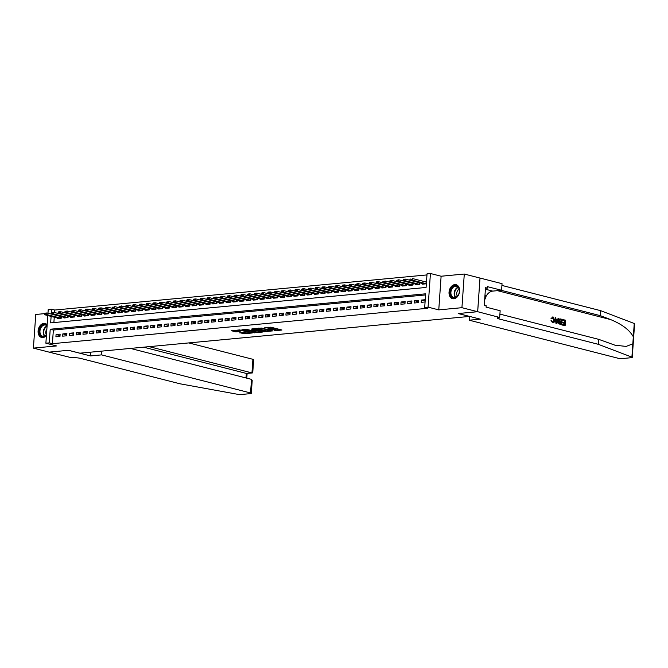 <?xml version="1.0" encoding="UTF-8"?>
<svg xmlns="http://www.w3.org/2000/svg" width="668" height="668" viewBox="0 0 668 668"><rect width="100%" height="100%" fill="white"/><g stroke="black" fill="none" stroke-linecap="round" stroke-linejoin="round"><path stroke-width="1" d="M273.972 330.835L281.971 330.017L270.866 327.178L264.303 327.888A2.906 0.501 -176 0 1 268.402 328.188L269.329 328.431A2.906 0.501 -176 0 1 270.106 328.831A2.906 0.501 -176 0 1 269.179 329.132L268.235 329.374L270.047 329.349A2.906 0.501 -176 0 1 274.147 329.658L275.066 329.892A2.906 0.501 -176 0 1 275.842 330.293A2.906 0.501 -176 0 1 274.915 330.602L273.972 330.835M47.169 324.748A7.223 5.152 -75.7 0 0 45.157 323.471A7.223 5.152 -75.7 0 0 43.863 323.37A7.223 5.152 -75.7 0 0 38.201 330.075A7.223 5.152 -75.7 0 0 41.583 337.457A7.223 5.152 -75.7 0 0 42.877 337.557A7.223 5.152 -75.7 0 0 46.418 335.536M453.822 298.788A7.223 5.152 -75.7 0 0 459.492 292.083A7.223 5.152 -75.7 0 0 456.102 284.702A7.223 5.152 -75.7 0 0 454.808 284.601A7.223 5.152 -75.7 0 0 449.138 291.306A7.223 5.152 -75.7 0 0 452.528 298.688A7.223 5.152 -75.7 0 0 453.822 298.788M239.829 332.689L244.179 333.8L252.304 332.965L239.67 329.909L231.546 330.743L235.554 331.829L240.188 331.612L238.367 330.911A2.43 0.426 -176 0 1 237.716 330.576A2.43 0.426 -176 0 1 239.269 330.293A2.43 0.426 -176 0 1 241.916 330.576L249.231 332.447A2.43 0.426 -176 0 1 249.882 332.781A2.43 0.426 -176 0 1 248.329 333.065A2.43 0.426 -176 0 1 245.682 332.781L243.177 332.372L239.779 332.906M425.574 294.93L53.356 330.042L52.405 343.686L49.265 342.884L45.883 343.202L47.812 315.546M477.687 311.705L458.306 313.526L480.309 319.154L469.212 320.197L618.217 358.273A2.781 0.484 -176 0 0 622.133 358.566L631.36 357.697A2.781 0.484 -176 0 0 632.245 357.405A2.781 0.484 -176 0 0 631.903 357.138L598.311 344.312L498.979 318.928A6.48 1.127 4 0 1 497.251 318.035A6.48 1.127 4 0 1 499.313 317.358L477.687 311.705L480 278.055L477.653 311.705L458.198 313.542L469.52 316.432L79.884 353.188L68.562 350.299L49.115 352.136L33.4 348.12L56.571 345.932L45.883 343.202M477.653 311.705L461.93 307.689L464.285 274.039L441.114 276.226L430.426 273.496L428.079 307.146L424.698 307.464L425.65 293.82L50.217 329.24L49.265 342.884M441.114 276.226L438.767 309.877L461.93 307.689M438.767 309.877L428.079 307.146M52.405 343.686L427.837 308.265L424.698 307.464M263.543 331.754L272.711 330.894L261.597 328.055L252.195 328.79L263.543 331.754L263.609 330.852L266.281 330.81M262.34 332.088L253.222 332.731L241.874 329.767L246.793 329.449L252.579 330.702L255.093 330.393L251.093 328.982L262.357 331.862M44.647 313.634L35.755 314.469L33.4 348.12M480 278.055L464.285 274.039M425.24 299.707L421.358 300.066L421.199 302.345L425.073 301.978M414.427 302.98L418.494 302.596L418.652 300.324L414.594 300.709L414.427 302.98M407.664 303.623L411.722 303.239L411.88 300.959L407.822 301.343L407.664 303.623M400.9 304.257L404.958 303.873L405.117 301.602L401.059 301.986L400.9 304.257M394.137 304.892L398.195 304.516L398.353 302.237L394.295 302.621L394.137 304.892M387.373 305.535L391.431 305.151L391.59 302.88L387.532 303.264L387.373 305.535M380.61 306.169L384.668 305.785L384.826 303.514L380.768 303.898L380.61 306.169M373.846 306.812L377.904 306.428L378.063 304.157L374.005 304.533L373.846 306.812M367.083 307.447L371.141 307.063L371.299 304.792L367.241 305.176L367.083 307.447M360.311 308.09L364.377 307.706L364.536 305.426L360.478 305.81L360.311 308.09M353.547 308.725L357.605 308.34L357.764 306.069L353.706 306.453L353.547 308.725M346.784 309.359L350.842 308.983L351.001 306.704L346.942 307.088L346.784 309.359M340.02 310.002L344.078 309.618L344.237 307.347L340.179 307.731L340.02 310.002M333.257 310.637L337.315 310.253L337.474 307.981L333.416 308.365L333.257 310.637M326.493 311.28L330.551 310.896L330.71 308.624L326.652 309L326.493 311.28M319.73 311.914L323.788 311.53L323.947 309.259L319.889 309.643L319.73 311.914M312.966 312.557L317.024 312.173L317.183 309.894L313.125 310.278L312.966 312.557M306.203 313.192L310.261 312.808L310.42 310.536L306.361 310.921L306.203 313.192M299.431 313.826L303.489 313.451L303.656 311.171L299.59 311.555L299.431 313.826M292.667 314.469L296.726 314.085L296.884 311.814L292.826 312.198L292.667 314.469M285.904 315.104L289.962 314.72L290.121 312.449L286.063 312.833L285.904 315.104M279.14 315.747L283.199 315.363L283.357 313.092L279.299 313.467L279.14 315.747M272.377 316.381L276.435 315.997L276.594 313.726L272.536 314.11L272.377 316.381M265.613 317.024L269.672 316.64L269.83 314.361L265.772 314.745L265.613 317.024M258.85 317.659L262.908 317.275L263.067 315.004L259.009 315.388L258.85 317.659M252.086 318.294L256.145 317.918L256.303 315.638L252.245 316.022L252.086 318.294M245.315 318.937L249.373 318.553L249.54 316.281L245.473 316.665L245.315 318.937M238.551 319.571L242.609 319.187L242.768 316.916L238.71 317.3L238.551 319.571M231.788 320.214L235.846 319.83L236.004 317.559L231.946 317.935L231.788 320.214M225.024 320.849L229.082 320.465L229.241 318.193L225.183 318.578L225.024 320.849M218.261 321.492L222.319 321.108L222.477 318.828L218.419 319.212L218.261 321.492M211.497 322.126L215.555 321.742L215.714 319.471L211.656 319.855L211.497 322.126M204.734 322.761L208.792 322.385L208.95 320.106L204.892 320.49L204.734 322.761M197.97 323.404L202.028 323.02L202.187 320.749L198.129 321.133L197.97 323.404M191.198 324.038L195.265 323.654L195.423 321.383L191.357 321.767L191.198 324.038M184.435 324.681L188.493 324.297L188.652 322.026L184.593 322.402L184.435 324.681M177.671 325.316L181.729 324.932L181.888 322.661L177.83 323.045L177.671 325.316M170.908 325.959L174.966 325.575L175.125 323.295L171.066 323.679L170.908 325.959M164.144 326.594L168.202 326.209L168.361 323.938L164.303 324.322L164.144 326.594M157.381 327.228L161.439 326.852L161.598 324.573L157.539 324.957L157.381 327.228M150.617 327.871L154.675 327.487L154.834 325.216L150.776 325.6L150.617 327.871M143.854 328.506L147.912 328.122L148.071 325.85L144.012 326.234L143.854 328.506M137.082 329.149L141.148 328.765L141.307 326.493L137.241 326.877L137.082 329.149M130.318 329.783L134.377 329.399L134.535 327.128L130.477 327.512L130.318 329.783M123.555 330.426L127.613 330.042L127.772 327.771L123.714 328.147L123.555 330.426M116.791 331.061L120.85 330.677L121.008 328.406L116.95 328.79L116.791 331.061M110.028 331.704L114.086 331.32L114.245 329.04L110.187 329.424L110.028 331.704M103.264 332.338L107.323 331.954L107.481 329.683L103.423 330.067L103.264 332.338M96.501 332.973L100.559 332.597L100.718 330.318L96.66 330.702L96.501 332.973M89.737 333.616L93.796 333.232L93.954 330.961L89.896 331.345L89.737 333.616M82.966 334.25L87.032 333.866L87.191 331.595L83.133 331.979L82.966 334.25M76.202 334.893L80.26 334.509L80.419 332.238L76.361 332.614L76.202 334.893M69.439 335.528L73.497 335.144L73.655 332.873L69.597 333.257L69.439 335.528M62.675 336.171L66.733 335.787L66.892 333.507L62.834 333.891L62.675 336.171M60.128 334.15L56.07 334.534L55.912 336.806L59.97 336.421L60.128 334.15M426.969 274.924L54.759 310.036L54.584 312.532M54.258 317.191L53.883 322.569M426.51 281.512L424.748 281.679M422.51 283.491L422.468 284.151L426.351 283.791M419.871 282.814L419.763 284.409L405.443 280.785L403.414 280.969L417.542 284.618M415.746 284.125L415.705 284.793L419.763 284.409M413.108 283.449L412.999 285.044L398.679 281.42L396.65 281.612L410.778 285.261M408.983 284.76L408.941 285.428L412.999 285.044M406.344 284.092L406.236 285.687L391.916 282.055L389.887 282.247L404.015 285.896M402.219 285.403L402.178 286.071L406.236 285.687M399.581 284.727L399.464 286.321L385.144 282.698L383.115 282.89L397.243 286.53M395.456 286.038L395.406 286.706L399.464 286.321M392.817 285.361L392.7 286.964L378.38 283.332L376.351 283.524L390.479 287.173M388.692 286.681L388.642 287.349L392.7 286.964M386.054 286.004L385.937 287.599L371.617 283.975L369.588 284.167L383.716 287.808M381.929 287.315L381.879 287.983L385.937 287.599M379.282 286.639L379.173 288.242L364.853 284.61L362.824 284.802L376.952 288.451M375.166 287.958L375.115 288.618L379.173 288.242M372.519 287.282L372.41 288.877L358.09 285.253L356.061 285.436L370.189 289.085M368.402 288.593L368.352 289.261L372.41 288.877M365.755 287.916L365.646 289.511L351.326 285.887L349.297 286.079L363.425 289.728M361.63 289.227L361.588 289.895L365.646 289.511M358.992 288.559L358.883 290.154L344.563 286.522L342.534 286.714L356.662 290.363M354.867 289.87L354.825 290.538L358.883 290.154M352.228 289.194L352.119 290.789L337.799 287.165L335.77 287.357L349.898 290.998M348.103 290.505L348.061 291.173L352.119 290.789M345.465 289.837L345.356 291.432L331.027 287.799L328.998 287.991L343.127 291.64M341.34 291.148L341.29 291.816L345.356 291.432M338.701 290.471L338.584 292.066L324.264 288.442L322.235 288.634L336.363 292.275M334.576 291.782L334.526 292.45L338.584 292.066M331.938 291.106L331.821 292.709L317.5 289.077L315.471 289.269L329.6 292.918M327.813 292.425L327.763 293.093L331.821 292.709M325.174 291.749L325.057 293.344L310.737 289.72L308.708 289.904L322.836 293.553M321.049 293.06L320.999 293.728L325.057 293.344M318.402 292.384L318.294 293.987L314.236 294.363L314.286 293.695M311.639 293.027L311.53 294.621L297.21 290.989L295.181 291.181L309.309 294.83M307.514 294.337L307.472 295.005L311.53 294.621M304.875 293.661L304.767 295.256L290.446 291.632L288.417 291.824L302.546 295.465M300.75 294.972L300.709 295.64L304.767 295.256M298.112 294.304L298.003 295.899L283.683 292.267L281.654 292.459L295.782 296.108M293.987 295.615L293.945 296.283L298.003 295.899M291.348 294.939L291.24 296.534L276.911 292.91L274.882 293.102L289.01 296.742M287.223 296.25L287.173 296.918L291.24 296.534M284.585 295.573L284.468 297.176L270.148 293.544L268.118 293.736L282.247 297.385M280.46 296.893L280.41 297.561L284.468 297.176M277.821 296.216L277.704 297.811L263.384 294.187L261.355 294.371L275.483 298.02M273.696 297.527L273.646 298.195L277.704 297.811M271.058 296.851L270.941 298.454L266.883 298.83L266.933 298.162M264.286 297.494L264.177 299.089L249.857 295.456L247.828 295.648L261.956 299.297M260.169 298.805L260.119 299.473L264.177 299.089M257.522 298.128L257.414 299.723L243.094 296.099L241.064 296.291L255.193 299.932M253.397 299.439L253.356 300.107L257.414 299.723M250.759 298.771L250.65 300.366L236.33 296.734L234.301 296.926L248.429 300.575M246.634 300.082L246.592 300.75L250.65 300.366M243.995 299.406L243.887 301.001L229.567 297.377L227.537 297.569L241.666 301.21M239.87 300.717L239.829 301.385L243.887 301.001M237.232 300.041L237.123 301.644L222.795 298.011L220.766 298.204L234.894 301.852M233.107 301.36L233.057 302.028L237.123 301.644M230.468 300.683L230.351 302.278L216.031 298.654L214.002 298.846L228.13 302.487M226.343 301.994L226.293 302.662L230.351 302.278M223.705 301.318L223.588 302.921L219.53 303.297L219.58 302.637M216.941 301.961L216.824 303.556L202.504 299.924L200.475 300.116L214.603 303.765M212.816 303.272L212.766 303.94L216.824 303.556M210.169 302.596L210.061 304.19L195.741 300.567L193.712 300.759L207.84 304.408M206.053 303.907L206.003 304.575L210.061 304.19M203.406 303.239L203.297 304.833L188.977 301.201L186.948 301.393L201.076 305.042M199.281 304.55L199.239 305.218L203.297 304.833M196.642 303.873L196.534 305.468L182.214 301.844L180.185 302.036L194.313 305.677M192.518 305.184L192.476 305.852L196.534 305.468M189.879 304.508L189.77 306.111L175.45 302.479L173.421 302.671L187.549 306.32M185.754 305.827L185.712 306.495L189.77 306.111M183.115 305.151L183.007 306.746L168.687 303.122L166.649 303.314L180.778 306.954M178.991 306.462L178.949 307.13L183.007 306.746M176.352 305.785L176.235 307.389L172.177 307.764L172.227 307.105M169.588 306.428L169.472 308.023L155.151 304.391L153.122 304.583L167.25 308.232M165.464 307.739L165.413 308.407L169.472 308.023M162.825 307.063L162.708 308.658L148.388 305.034L146.359 305.226L160.487 308.875M158.7 308.374L158.65 309.042L162.708 308.658M156.053 307.706L155.945 309.301L141.624 305.668L139.595 305.861L153.724 309.509M151.937 309.017L151.887 309.685L155.945 309.301M149.29 308.34L149.181 309.935L134.861 306.311L132.832 306.503L146.96 310.144M145.165 309.651L145.123 310.319L149.181 309.935M142.526 308.975L142.418 310.578L128.097 306.946L126.068 307.138L140.196 310.787M138.401 310.294L138.359 310.962L142.418 310.578M135.763 309.618L135.654 311.213L121.334 307.589L119.305 307.781L133.433 311.422M131.638 310.929L131.596 311.597L135.654 311.213M128.999 310.253L128.891 311.856L124.832 312.232L124.874 311.572M122.236 310.896L122.119 312.49L107.798 308.858L105.769 309.05L119.898 312.699M118.111 312.206L118.061 312.874L122.119 312.49M115.472 311.53L115.355 313.125L101.035 309.501L99.006 309.693L113.134 313.342M111.347 312.841L111.297 313.509L115.355 313.125M108.709 312.173L108.592 313.768L94.272 310.136L92.242 310.328L106.371 313.977M104.584 313.484L104.534 314.152L108.592 313.768M101.937 312.808L101.828 314.403L87.508 310.779L85.479 310.971L99.607 314.611M97.82 314.119L97.77 314.787L101.828 314.403M95.173 313.442L95.065 315.046L80.745 311.413L78.715 311.605L92.844 315.254M91.057 314.762L91.007 315.43L95.065 315.046M88.41 314.085L88.301 315.68L73.981 312.056L71.952 312.248L86.08 315.889M84.285 315.396L84.243 316.064L88.301 315.68M81.646 314.72L81.538 316.323L77.48 316.699L77.521 316.039M74.883 315.363L74.774 316.958L60.454 313.325L58.425 313.517L72.553 317.166M70.758 316.674L70.716 317.342L74.774 316.958M68.119 315.997L68.002 317.592L53.682 313.968L51.653 314.16L65.781 317.809M63.994 317.308L63.944 317.976L68.002 317.592M61.356 316.64L61.239 318.235L46.919 314.603L44.89 314.795L59.018 318.444M57.231 317.951L57.181 318.619L61.239 318.235M47.979 313.209L48.23 309.551L51.62 309.234L51.277 314.052M54.759 310.036L51.62 309.234M51.119 316.39L50.659 322.878L426.092 287.457L427.044 273.813L430.426 273.496M53.356 330.042L50.217 329.24M421.358 300.066L425.14 301.034M414.594 300.709L418.552 301.719M407.822 301.343L411.789 302.353M401.059 301.986L405.025 302.996M394.295 302.621L398.262 303.631M387.532 303.264L391.49 304.274M380.768 303.898L384.726 304.909M374.005 304.533L377.963 305.552M367.241 305.176L371.199 306.186M360.478 305.81L364.436 306.821M353.706 306.453L357.672 307.464M346.942 307.088L350.909 308.098M340.179 307.731L344.145 308.741M333.416 308.365L337.373 309.376M326.652 309L330.61 310.019M319.889 309.643L323.846 310.653M313.125 310.278L317.083 311.296M306.361 310.921L310.319 311.931M299.59 311.555L303.556 312.566M292.826 312.198L296.792 313.209M286.063 312.833L290.029 313.843M279.299 313.467L283.257 314.486M272.536 314.11L276.494 315.121M265.772 314.745L269.73 315.764M259.009 315.388L262.967 316.398M252.245 316.022L256.203 317.033M245.473 316.665L249.44 317.676M238.71 317.3L242.676 318.31M231.946 317.935L235.913 318.953M225.183 318.578L229.141 319.588M218.419 319.212L222.377 320.231M211.656 319.855L215.614 320.865M204.892 320.49L208.85 321.5M198.129 321.133L202.087 322.143M191.357 321.767L195.323 322.778M184.593 322.402L188.56 323.421M177.83 323.045L181.796 324.055M171.066 323.679L175.024 324.698M164.303 324.322L168.261 325.333M157.539 324.957L161.497 325.967M150.776 325.6L154.734 326.61M144.012 326.234L147.97 327.245M137.241 326.877L141.207 327.888M130.477 327.512L134.443 328.522M123.714 328.147L127.68 329.165M116.95 328.79L120.916 329.8M110.187 329.424L114.144 330.435M103.423 330.067L107.381 331.077M96.66 330.702L100.617 331.712M89.896 331.345L93.854 332.355M83.133 331.979L87.09 332.99M76.361 332.614L80.327 333.633M69.597 333.257L73.563 334.267M62.834 333.891L66.8 334.902M56.07 334.534L60.028 335.545M275.842 330.293L275.909 329.391A2.906 0.501 -176 0 0 275.132 328.982L275.066 329.892M270.131 328.439A2.906 0.501 -176 0 1 274.206 328.748L275.132 328.982M270.106 328.831L270.173 327.921A2.906 0.501 -176 0 0 269.396 327.52L269.329 328.431M268.194 327.22A2.906 0.501 -176 0 1 268.469 327.278L269.396 327.52M275.876 329.909L280.009 329.516M254.466 328.514L263.609 330.852M271.066 330.961L261.347 328.314L259.493 328.339A2.906 0.501 -176 0 0 258.566 328.639A2.906 0.501 -176 0 0 259.343 329.048L266.006 330.752A2.906 0.501 -176 0 0 270.106 331.052L271.066 330.961M255.936 331.787L254.566 331.921L254.5 332.831M244.146 329.483L254.566 331.921M255.978 331.796A2.43 0.426 -176 0 0 258.625 332.088A2.43 0.426 -176 0 0 260.178 331.796A2.43 0.426 -176 0 0 259.526 331.462L256.946 330.802L253.448 330.919L255.978 331.796M233.817 330.46L238.276 330.885M241.808 332.505L245.615 332.764M426.468 282.105L412.323 278.506L412.206 280.142L410.177 280.335L424.305 283.983M410.945 279.024L409.935 279.124M426.351 283.741L412.206 280.142L410.929 279.299M410.177 280.335L409.91 279.399M452.904 286.722A6.246 4.459 104.3 0 1 458.983 288.384A6.246 4.459 104.3 0 1 456.728 296.926A6.246 4.459 104.3 0 1 450.65 295.264A6.246 4.459 104.3 0 1 452.904 286.722M456.904 296.625A5.787 4.125 -75.7 0 0 459.375 290.73A5.787 4.125 -75.7 0 0 456.561 286.296A5.787 4.125 -75.7 0 0 453.363 287.182A5.787 4.125 -75.7 0 0 450.892 293.068A5.787 4.125 -75.7 0 0 453.697 297.51A5.787 4.125 -75.7 0 0 456.904 296.625M459.166 289.261A4.117 2.939 -75.7 0 0 458.465 289.712A4.117 2.939 -75.7 0 0 457.405 296.158M456.595 284.869L456.653 284.885A7.173 5.119 -75.7 0 0 456.595 284.869A7.173 5.119 -75.7 0 0 452.62 285.962A7.173 5.119 -75.7 0 0 449.556 293.269A7.173 5.119 -75.7 0 0 453.046 298.771A7.173 5.119 -75.7 0 0 453.104 298.788L453.046 298.771M484.659 299.757L485.886 297.21L485.001 294.855M484.859 296.943L485.886 297.21M46.451 335.052A6.246 4.459 104.3 0 1 45.783 335.695A6.246 4.459 104.3 0 1 39.704 334.033A6.246 4.459 104.3 0 1 41.959 325.491A6.246 4.459 104.3 0 1 47.111 325.583M47.086 325.934A5.787 4.125 -75.7 0 0 45.616 325.065A5.787 4.125 -75.7 0 0 42.418 325.951A5.787 4.125 -75.7 0 0 39.946 331.846A5.787 4.125 -75.7 0 0 42.752 336.28A5.787 4.125 -75.7 0 0 45.958 335.394A5.787 4.125 -75.7 0 0 46.459 334.927A4.117 2.939 -75.7 0 1 46.86 329.165M45.649 323.646L45.708 323.654A7.173 5.119 -75.7 0 0 45.649 323.646A7.173 5.119 -75.7 0 0 41.675 324.74A7.173 5.119 -75.7 0 0 38.61 332.046A7.173 5.119 -75.7 0 0 42.101 337.54A7.173 5.119 -75.7 0 0 42.159 337.557L42.101 337.54M562.748 319.521L565.504 320.222L565.12 325.683L562.464 324.999L562.506 324.372L564.635 324.915L564.752 323.237L562.765 322.727L562.815 322.101L564.794 322.611L564.928 320.715L562.698 320.147L562.439 319.546A12.057 8.601 -75.7 0 0 562.297 320.189L564.527 320.757A12.057 8.601 -75.7 0 0 564.268 322.477M562.815 322.101L562.272 322.151A12.057 8.601 -75.7 0 0 562.231 322.778L564.218 323.287A12.057 8.601 -75.7 0 0 564.226 324.815M562.506 324.372L562.105 324.414A12.057 8.601 -75.7 0 0 562.155 325.032L565.12 325.683M560.369 319.02C559.116 318.82 558.39 319.596 558.189 321.35L558.79 323.721L561.337 324.823L559.166 323.679L558.732 321.3C558.849 319.554 559.492 318.786 560.669 318.987L562.022 319.337L561.638 324.79M552.92 317.041L551.042 318.486L552.069 318.753L551.042 318.486M552.828 317.692L553.697 320.214L554.231 320.164L552.828 317.692M551.551 318.436L553.213 317.016L554.766 320.298C554.624 321.968 553.981 322.744 552.837 322.611L551 320.698L552.545 322.644L553.288 322.652L552.545 322.644M598.311 344.312L598.662 339.336L615.028 345.206L626.141 346.416L632.83 343.836L633.322 336.797C629.623 330.034 622.05 324.289 610.619 319.58L600.323 315.647L501.167 290.304M555.166 317.584L555.985 323.454L556.887 323.579L556.285 323.421L555.166 317.584L555.734 317.726L556.043 319.521L557.655 319.93L558.197 318.36L558.765 318.502L556.887 323.579M558.197 318.36L557.145 319.972M600.323 315.647L600.666 310.67L501.918 285.428M499.915 314.102L598.662 339.336M633.322 336.797L634.249 323.496L600.666 310.67M499.689 317.325L500.148 310.729L486.07 307.13L486.17 305.677L484.283 305.192L485.511 287.641L487.398 288.125L487.498 286.672L501.576 290.271L502.044 283.675L480.033 278.055M469.212 320.197L469.479 316.432M484.592 305.276A10.412 7.423 104.3 0 1 484.4 303.481M484.601 300.608A10.412 7.423 104.3 0 1 484.91 299.247M485.77 296.901A10.412 7.423 104.3 0 1 492.75 291.106L501.576 290.271M634.249 323.496A2.781 0.484 4 0 1 634.6 323.755L632.245 357.405M485.461 288.309L487.398 288.125M552.069 318.753L552.937 317.634M551.492 320.657L553.221 322.018M552.904 321.993L554.231 320.164M552.478 317.008L553.213 317.016M556.953 321.926L557.446 320.515L556.16 320.189L556.628 322.869L556.953 321.926L556.469 321.976M557.446 320.515L556.452 321.976M556.193 320.381L556.912 320.565M559.742 318.962L560.669 318.987M561.446 319.83L559.751 319.788L559.266 321.45L559.767 323.562L561.153 324.03L561.045 319.863A12.057 8.601 -75.7 0 0 560.744 323.922M561.045 319.863L559.751 319.788M558.732 321.3L558.189 321.35M562.765 322.727L562.231 322.778M564.752 323.237L564.218 323.287M101.828 351.118L101.561 354.883L250.558 392.959L251.51 379.366L130.427 348.42M251.51 379.366L252.203 380.501L251.302 393.343A2.781 0.484 -176 0 1 250.416 393.636L241.181 394.504A2.781 0.484 -176 0 1 237.783 394.32L179.926 383.783L80.594 358.407A6.48 1.127 -176 0 0 71.459 357.722L49.081 352.136L68.462 350.308L90.472 355.935L101.561 354.883M90.731 352.17L90.472 355.935M149.206 346.65L251.961 372.911L252.913 359.309A2.781 0.484 4 0 1 253.656 359.701L252.754 372.544L246.35 373.437L143.595 347.176M188.76 342.918L252.913 359.309M251.302 393.343A2.781 0.484 -176 0 0 250.558 392.959M252.362 372.953L246.35 373.437L246.033 377.963M404.182 279.667L405.559 279.14L405.443 280.785L404.165 279.942M410.177 280.326L405.559 279.14L403.171 279.758M403.414 280.969L403.146 280.034M397.418 280.301L398.788 279.783L398.679 281.42L397.402 280.577M403.405 280.961L398.788 279.783L396.408 280.401M396.65 281.612L396.383 280.669M390.655 280.944L392.024 280.418L391.916 282.055L390.638 281.211M396.642 281.604L392.024 280.418L389.636 281.036M389.887 282.247L389.619 281.311M383.891 281.579L385.261 281.061L385.144 282.698L383.875 281.854M389.878 282.238L385.261 281.061L382.873 281.679M376.109 282.314L377.103 282.489L376.109 282.314L376.468 281.888L378.497 281.696L383.115 282.881L382.856 281.946M377.128 282.222L378.497 281.696L378.38 283.332L377.103 282.489M369.346 282.948L370.339 283.132L369.346 282.948L369.705 282.531L371.734 282.339L376.351 283.516L376.092 282.589M370.364 282.856L371.734 282.339L371.617 283.975L370.339 283.132M362.582 283.591L363.576 283.766L362.582 283.591L362.941 283.165L364.97 282.973L369.588 284.151L369.329 283.224M363.592 283.491L364.97 282.973L364.853 284.61L363.576 283.766M362.824 284.802L362.565 283.867M356.829 284.134L358.207 283.608L358.09 285.253L356.812 284.409M362.824 284.793L358.207 283.608L355.819 284.226M349.055 284.869L350.049 285.044L349.055 284.869L349.406 284.443L351.443 284.251L356.061 285.428L355.793 284.501M350.065 284.768L351.443 284.251L351.326 285.887L350.049 285.044M342.292 285.503L343.285 285.679L342.292 285.503L342.642 285.077L344.671 284.885L349.289 286.071L349.03 285.136M343.302 285.411L344.671 284.885L344.563 286.522L343.285 285.679M335.52 286.146L336.522 286.321L335.52 286.146L335.879 285.72L337.908 285.528L342.525 286.706L342.266 285.779M336.538 286.046L337.908 285.528L337.799 287.165L336.522 286.321M328.756 286.781L329.758 286.956L328.756 286.781L329.115 286.355L331.144 286.163L335.762 287.349L335.503 286.413M329.775 286.689L331.144 286.163L331.027 287.799L329.758 286.956M321.993 287.424L322.986 287.599L321.993 287.424L322.352 286.998L324.381 286.806L328.998 287.983L328.739 287.056M323.011 287.324L324.381 286.806L324.264 288.442L322.986 287.599M315.229 288.058L316.223 288.234L315.229 288.058L315.588 287.632L317.617 287.44L322.235 288.618L321.976 287.691M316.248 287.958L317.617 287.44L317.5 289.077L316.223 288.234M315.471 289.269L315.212 288.334M309.476 288.601L310.854 288.083L310.737 289.72L309.459 288.877M315.471 289.261L310.854 288.083L308.466 288.693M301.702 289.336L302.696 289.511L301.702 289.336L302.061 288.91L304.09 288.718L308.708 289.895L308.449 288.968M302.713 289.236L304.09 288.718L303.973 290.355L301.944 290.547L316.073 294.196M318.294 293.978L303.973 290.355L302.696 289.511M294.939 289.97L295.932 290.146L294.939 289.97L295.298 289.545L297.327 289.353L301.944 290.538L301.685 289.603M295.949 289.879L297.327 289.353L297.21 290.989L295.932 290.146M288.175 290.613L289.169 290.789L288.175 290.613L288.526 290.188L290.555 289.995L295.173 291.173L294.914 290.246M289.186 290.513L290.555 289.995L290.446 291.632L289.169 290.789M281.403 291.248L282.405 291.423L281.403 291.248L281.762 290.822L283.791 290.63L288.409 291.816L288.15 290.881M282.422 291.156L283.791 290.63L283.683 292.267L282.405 291.423M274.64 291.891L275.642 292.066L274.64 291.891L274.999 291.465L277.028 291.273L281.645 292.45L281.387 291.524M275.659 291.791L277.028 291.273L276.911 292.91L275.642 292.066M267.876 292.526L268.87 292.701L267.876 292.526L268.235 292.1L270.264 291.908L274.882 293.085L274.623 292.158M268.895 292.425L270.264 291.908L270.148 293.544L268.87 292.701M268.118 293.736L267.86 292.801M262.132 293.068L263.501 292.551L263.384 294.187L262.106 293.344M268.118 293.728L263.501 292.551L261.113 293.16M254.349 293.803L255.343 293.978L254.349 293.803L254.708 293.377L256.737 293.185L261.355 294.363L261.096 293.436M255.36 293.703L256.737 293.185L256.621 294.822L254.591 295.014L268.72 298.663M270.941 298.446L256.621 294.822L255.343 293.978M247.586 294.438L248.579 294.613L247.586 294.438L247.945 294.012L249.974 293.82L254.591 295.005L254.333 294.07M248.596 294.346L249.974 293.82L249.857 295.456L248.579 294.613M240.822 295.081L241.816 295.256L240.822 295.081L241.181 294.655L243.21 294.463L247.828 295.64L247.569 294.713M241.833 294.98L243.21 294.463L243.094 296.099L241.816 295.256M234.059 295.715L235.052 295.891L234.059 295.715L234.41 295.289L236.439 295.097L241.056 296.283L240.797 295.348M235.069 295.623L236.439 295.097L236.33 296.734L235.052 295.891M227.287 296.358L228.289 296.534L227.287 296.358L227.646 295.932L229.675 295.74L234.293 296.918L234.034 295.991M228.306 296.258L229.675 295.74L229.567 297.377L228.289 296.534M220.524 296.993L221.525 297.168L220.524 296.993L220.883 296.567L222.912 296.375L227.529 297.552L227.27 296.625M221.542 296.901L222.912 296.375L222.795 298.011L221.525 297.168M220.766 298.204L220.507 297.268M214.779 297.536L216.148 297.018L216.031 298.654L214.754 297.811M220.766 298.195L216.148 297.018L213.76 297.627M206.996 298.27L207.99 298.446L206.996 298.27L207.356 297.844L209.385 297.652L214.002 298.83L213.743 297.903M208.015 298.17L209.385 297.652L209.268 299.289L207.239 299.481L221.367 303.13M223.588 302.913L209.268 299.289L207.99 298.446M200.233 298.905L201.227 299.08L200.233 298.905L200.592 298.479L202.621 298.287L207.239 299.473L206.98 298.546M201.243 298.813L202.621 298.287L202.504 299.924L201.227 299.08M193.469 299.548L194.463 299.723L193.469 299.548L193.829 299.122L195.858 298.93L200.475 300.107L200.216 299.18M194.48 299.448L195.858 298.93L195.741 300.567L194.463 299.723M186.706 300.183L187.7 300.358L186.706 300.183L187.065 299.757L189.094 299.565L193.712 300.75L193.453 299.815M187.716 300.091L189.094 299.565L188.977 301.201L187.7 300.358M179.942 300.825L180.936 301.001L179.942 300.825L180.293 300.4L182.322 300.208L186.948 301.385L186.681 300.458M180.953 300.725L182.322 300.208L182.214 301.844L180.936 301.001M173.171 301.46L174.173 301.635L173.171 301.46L173.53 301.034L175.559 300.842L180.176 302.019L179.917 301.093M174.189 301.368L175.559 300.842L175.45 302.479L174.173 301.635M173.421 302.671L173.154 301.736M167.426 302.003L168.795 301.485L168.687 303.122L167.409 302.278M173.413 302.662L168.795 301.485L166.407 302.095M159.644 302.738L160.637 302.913L159.644 302.738L160.003 302.312L162.032 302.12L166.649 303.297L166.39 302.37M160.662 302.637L162.032 302.12L161.915 303.756L159.886 303.948L174.014 307.597M176.235 307.38L161.915 303.756L160.637 302.913M152.88 303.372L153.874 303.548L152.88 303.372L153.239 302.946L155.268 302.754L159.886 303.94L159.627 303.013M153.899 303.28L155.268 302.754L155.151 304.391L153.874 303.548M146.117 304.015L147.11 304.19L146.117 304.015L146.476 303.589L148.505 303.397L153.122 304.575L152.863 303.648M147.135 303.915L148.505 303.397L148.388 305.034L147.11 304.19M139.353 304.65L140.347 304.825L139.353 304.65L139.712 304.224L141.741 304.032L146.359 305.218L146.1 304.282M140.363 304.558L141.741 304.032L141.624 305.668L140.347 304.825M132.59 305.293L133.583 305.468L132.59 305.293L132.949 304.867L134.978 304.675L139.595 305.852L139.336 304.925M133.6 305.192L134.978 304.675L134.861 306.311L133.583 305.468M125.826 305.927L126.82 306.103L125.826 305.927L126.177 305.501L128.206 305.309L132.832 306.487L132.565 305.56M126.837 305.835L128.206 305.309L128.097 306.946L126.82 306.103M126.068 307.138L125.801 306.203M120.073 306.47L121.442 305.952L121.334 307.589L120.056 306.746M126.06 307.13L121.442 305.952L119.063 306.562M119.305 307.781L119.038 306.837M119.296 307.764L114.679 306.587L114.57 308.224L112.541 308.416L126.669 312.065M113.309 307.105L112.291 307.205M128.891 311.847L114.57 308.224L113.293 307.38M112.541 308.416L112.274 307.48M106.546 307.748L107.915 307.222L107.798 308.858L106.521 308.023M112.533 308.407L107.915 307.222L105.527 307.839M98.764 308.482L99.757 308.658L98.764 308.482L99.123 308.057L101.152 307.864L105.769 309.042L105.511 308.115M99.782 308.382L101.152 307.864L101.035 309.501L99.757 308.658M92 309.117L92.994 309.292L92 309.117L92.359 308.691L94.388 308.499L99.006 309.685L98.747 308.75M93.019 309.025L94.388 308.499L94.272 310.136L92.994 309.292M85.237 309.76L86.23 309.935L85.237 309.76L85.596 309.334L87.625 309.142L92.242 310.319L91.984 309.393M86.247 309.66L87.625 309.142L87.508 310.779L86.23 309.935M78.473 310.395L79.467 310.57L78.473 310.395L78.832 309.969L80.861 309.777L85.479 310.954L85.22 310.027M79.484 310.303L80.861 309.777L80.745 311.413L79.467 310.57M78.715 311.605L78.448 310.67M72.72 310.937L74.098 310.42L73.981 312.056L72.703 311.213M78.715 311.597L74.098 310.42L71.71 311.029M64.946 311.672L65.94 311.847L64.946 311.672L65.297 311.246L67.326 311.054L71.944 312.232L71.685 311.305M65.957 311.572L67.326 311.054L67.218 312.691L65.188 312.883L79.317 316.532M81.538 316.315L67.218 312.691L65.94 311.847M58.174 312.307L59.176 312.49L58.174 312.307L58.533 311.881L60.563 311.689L65.18 312.874L64.921 311.948M59.193 312.215L60.563 311.689L60.454 313.325L59.176 312.49M51.411 312.95L52.413 313.125L51.411 312.95L51.77 312.524L53.799 312.332L58.417 313.509L58.158 312.582M52.43 312.849L53.799 312.332L53.682 313.968L52.413 313.125M44.647 313.584L45.641 313.76L44.647 313.584L45.006 313.158L47.036 312.966L51.653 314.152L51.394 313.217M45.666 313.492L47.036 312.966L46.919 314.603L45.641 313.76M44.89 314.795L44.631 313.86M274.206 328.748L274.147 329.658M270.072 328.898L270.047 329.349M268.469 327.278L268.402 328.188M264.887 330.944L264.829 331.854M253.281 331.821L253.222 332.731M255.71 330.159L255.669 330.71M236.898 331.019L236.831 331.921M235.612 330.919L235.554 331.829M244.237 332.889L244.179 333.8M242.96 332.798L242.893 333.708M426.151 282.038L426.034 283.675M426.376 282.088L426.259 283.725M455.467 297.435A5.787 4.125 104.3 0 1 456.636 288.017A5.787 4.125 104.3 0 1 458.073 287.207M458.323 287.49A5.595 3.991 -75.7 0 0 457.004 288.25A5.595 3.991 -75.7 0 0 455.818 297.302M44.522 336.204A5.787 4.125 104.3 0 1 45.691 326.786A5.787 4.125 104.3 0 1 47.086 325.992M47.052 326.393A5.595 3.991 -75.7 0 0 46.059 327.019A5.595 3.991 -75.7 0 0 44.873 336.071M610.619 319.58L497.451 290.663M499.088 317.384L498.979 318.928M631.903 357.138L632.83 343.836M485.402 289.227L492.75 291.106M419.387 282.689L419.27 284.317M419.604 282.748L419.496 284.359M412.624 283.324L412.507 284.952M412.841 283.382L412.732 285.002M405.86 283.967L405.743 285.595M406.077 284.017L405.969 285.637M399.097 284.601L398.98 286.23M399.314 284.66L399.197 286.28M392.325 285.244L392.216 286.873M392.55 285.294L392.433 286.914M385.561 285.879L385.453 287.507M385.787 285.937L385.67 287.549M378.798 286.514L378.689 288.142M379.023 286.572L378.906 288.192M372.034 287.156L371.917 288.785M372.26 287.215L372.143 288.826M365.271 287.791L365.154 289.419M365.488 287.85L365.379 289.469M358.507 288.434L358.39 290.062M358.724 288.493L358.616 290.104M351.744 289.069L351.627 290.697M351.961 289.127L351.852 290.747M344.98 289.712L344.863 291.34M345.197 289.762L345.089 291.382M338.208 290.346L338.1 291.974M338.434 290.405L338.317 292.016M331.445 290.981L331.336 292.609M331.67 291.039L331.553 292.659M324.681 291.624L324.573 293.252M324.907 291.682L324.79 293.294M317.918 292.258L317.801 293.887M318.143 292.317L318.026 293.937M311.154 292.901L311.037 294.53M311.371 292.96L311.263 294.571M304.391 293.536L304.274 295.164M304.608 293.594L304.499 295.214M297.627 294.179L297.51 295.807M297.844 294.229L297.736 295.849M290.864 294.813L290.747 296.442M291.081 294.872L290.972 296.483M284.092 295.448L283.983 297.076M284.317 295.506L284.201 297.126M277.329 296.091L277.22 297.719M277.554 296.149L277.437 297.761M270.565 296.726L270.456 298.354M270.791 296.784L270.674 298.404M263.802 297.369L263.685 298.997M264.027 297.427L263.91 299.039M257.038 298.003L256.921 299.631M257.255 298.062L257.147 299.681M250.275 298.646L250.158 300.274M250.492 298.696L250.383 300.316M243.511 299.281L243.394 300.909M243.728 299.339L243.62 300.951M236.748 299.915L236.631 301.544M236.965 299.974L236.856 301.594M229.976 300.558L229.867 302.186M230.201 300.617L230.084 302.228M223.212 301.193L223.104 302.821M223.438 301.251L223.321 302.871M216.449 301.836L216.34 303.464M216.674 301.894L216.557 303.506M209.685 302.47L209.568 304.099M209.911 302.529L209.794 304.149M202.922 303.113L202.805 304.742M203.139 303.163L203.03 304.783M196.158 303.748L196.041 305.376M196.375 303.806L196.267 305.418M189.395 304.391L189.278 306.011M189.612 304.441L189.503 306.061M182.631 305.026L182.514 306.654M182.848 305.084L182.74 306.695M175.859 305.66L175.751 307.288M176.085 305.719L175.968 307.338M169.096 306.303L168.987 307.931M169.321 306.361L169.204 307.973M162.332 306.938L162.224 308.566M162.558 306.996L162.441 308.616M155.569 307.581L155.452 309.209M155.794 307.631L155.677 309.251M148.805 308.215L148.688 309.843M149.031 308.274L148.914 309.885M142.042 308.858L141.925 310.478M142.259 308.908L142.15 310.528M135.278 309.493L135.161 311.121M135.495 309.551L135.387 311.163M128.515 310.127L128.398 311.756M128.732 310.186L128.623 311.806M121.743 310.77L121.634 312.399M121.968 310.829L121.852 312.44M114.979 311.405L114.871 313.033M115.205 311.463L115.088 313.083M108.216 312.048L108.107 313.676M108.441 312.098L108.325 313.718M101.453 312.682L101.336 314.311M101.678 312.741L101.561 314.361M94.689 313.325L94.572 314.945M94.914 313.375L94.798 314.995M87.925 313.96L87.809 315.588M88.143 314.018L88.034 315.63M81.162 314.595L81.045 316.223M81.379 314.653L81.271 316.273M74.398 315.238L74.282 316.866M74.616 315.296L74.507 316.908M67.635 315.872L67.518 317.5M67.852 315.931L67.744 317.55M60.863 316.515L60.755 318.143M61.089 316.565L60.972 318.185M258.599 328.122L258.566 328.639M260.211 331.311L260.178 331.796M249.916 332.297L249.882 332.781M237.75 330.092L237.716 330.576M246.784 378.155L247.118 373.445"/></g></svg>
